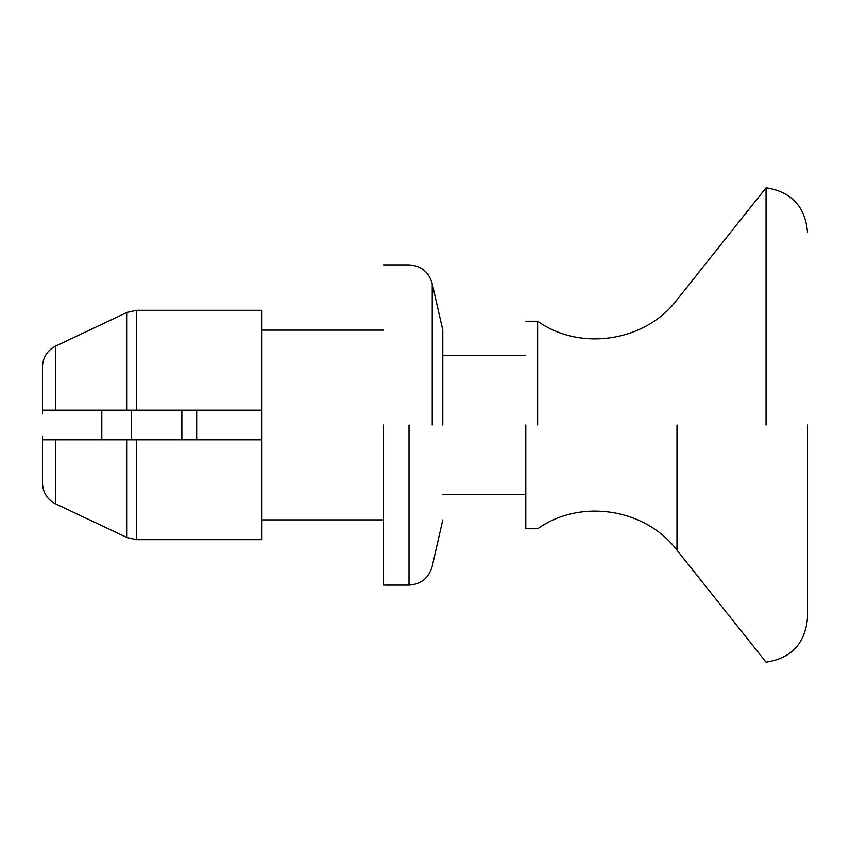 <?xml version="1.0" encoding="UTF-8"?>
<svg xmlns="http://www.w3.org/2000/svg" width="850" height="850" viewBox="0 0 850 850"><rect width="100%" height="100%" fill="white"/><g stroke="black" fill="none" stroke-linecap="round" stroke-linejoin="round"><path stroke-width="1.27" d="M807.5 425L807.5 617.833L807.5 425M55.59 439.822L55.59 503.859L126.99 537.582L136.383 539.686L136.383 439.822L261.928 439.822L261.928 539.686L136.383 539.686L126.99 537.582L55.59 503.859C47.196 499.492 42.84 492.575 42.5 483.108L42.5 439.822L136.383 439.822L101.798 439.822L101.798 410.178L136.383 410.178L42.5 410.178L42.5 366.892C42.84 357.414 47.207 350.498 55.59 346.141L126.99 312.418L55.59 346.141L55.59 410.178L42.5 410.178L55.59 410.178M525.81 425L525.81 528.774L525.81 425M196.679 439.822L196.679 410.178M181.857 439.822L181.857 410.178M766.062 425L766.062 187.797L766.062 425M537.657 425L537.657 321.226L537.657 425M131.452 439.822L131.452 410.178M136.383 310.314L126.99 312.418L136.383 310.314L261.928 310.314L261.928 410.178L136.383 410.178L136.383 310.314M42.5 466.937L42.5 436.082M42.5 366.892L42.5 383.063M442.797 425L442.797 330.119L442.797 425M383.499 425L383.499 585.119L383.499 425M261.928 410.178L261.928 439.822M432.236 425L432.236 283.709L432.236 425M677.004 425L677.004 550.184L677.004 425M126.99 410.178L126.99 312.418M126.99 537.582L126.99 439.822M409.031 425L409.031 585.119L409.031 425M525.81 321.226L537.657 321.226C580.359 351.634 645.405 341.647 677.004 299.816L766.062 187.797C791.456 191.781 805.269 206.571 807.5 232.167M525.81 528.774L537.657 528.774C580.359 498.366 645.405 508.353 677.004 550.184L766.062 662.203C791.456 658.219 805.269 643.429 807.5 617.833M525.81 494.679L442.797 494.679M442.797 355.321L525.81 355.321M42.5 410.178L42.5 413.918M261.928 330.119L383.499 330.119M383.499 519.881L261.928 519.881M383.499 264.881L409.031 264.881C421.143 265.678 428.878 271.957 432.236 283.709L442.797 330.119M442.797 519.881L432.236 566.291C428.878 578.043 421.143 584.322 409.031 585.119L383.499 585.119"/></g></svg>
